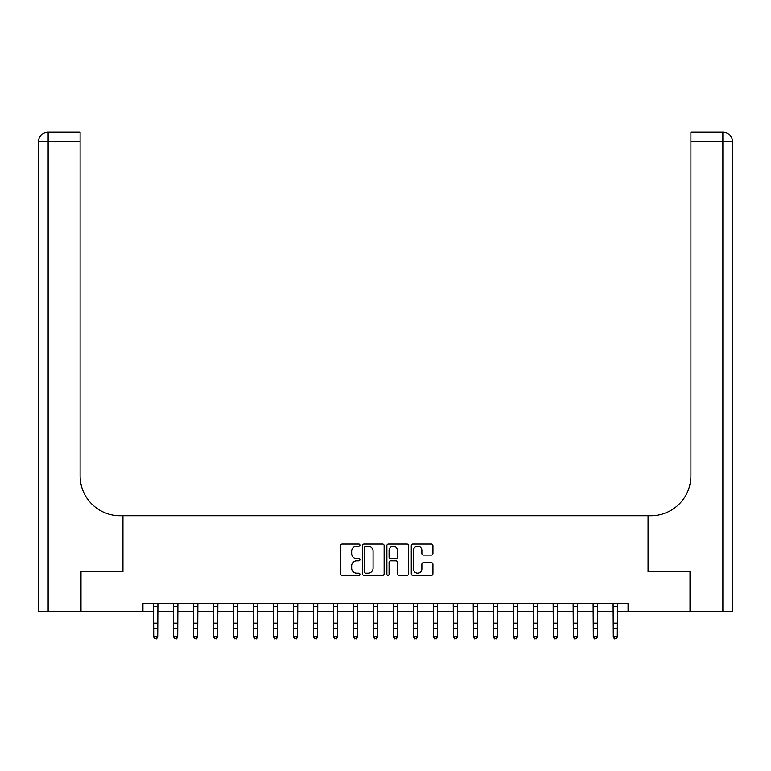 <?xml version="1.0" encoding="UTF-8"?>
<svg xmlns="http://www.w3.org/2000/svg" width="771" height="771" viewBox="0 0 771 771"><rect width="100%" height="100%" fill="white"/><g stroke="black" fill="none" stroke-linecap="round" stroke-linejoin="round"><path stroke-width="1.16" d="M359.922 545.116A1.099 1.099 0 0 0 358.823 544.018L342.16 544.018A1.571 1.571 0 0 0 340.589 545.589L340.589 573.826A1.571 1.571 0 0 0 342.16 575.397L358.823 575.397A1.099 1.099 0 0 0 359.922 574.299A1.099 1.099 0 0 0 358.823 573.2L356.665 573.2A5.021 5.021 0 0 1 351.653 568.179L351.653 565.827A5.021 5.021 0 0 1 356.665 560.806L358.823 560.806A1.099 1.099 0 0 0 359.922 559.707A1.099 1.099 0 0 0 358.823 558.609L356.665 558.609A5.021 5.021 0 0 1 351.653 553.588L351.653 551.236A5.021 5.021 0 0 1 356.665 546.215L358.823 546.215A1.099 1.099 0 0 0 359.922 545.116M431.355 555.081A1.571 1.571 0 0 0 432.926 553.511L432.926 545.589A1.571 1.571 0 0 0 431.355 544.018L412.842 544.018A1.571 1.571 0 0 0 411.271 545.589L411.271 573.826A1.571 1.571 0 0 0 412.842 575.397L431.355 575.397A1.571 1.571 0 0 0 432.926 573.826L432.926 564.256A1.571 1.571 0 0 0 431.355 562.685L423.433 562.685A1.571 1.571 0 0 0 421.862 564.256L421.862 569.008A4.192 4.192 0 0 1 417.66 573.2A4.192 4.192 0 0 1 413.468 569.008L413.468 550.407A4.192 4.192 0 0 1 417.66 546.215A4.192 4.192 0 0 1 421.862 550.407L421.862 553.511A1.571 1.571 0 0 0 423.433 555.081L431.355 555.081M142.934 611.654L80.994 611.654L80.994 571.697L122.946 571.697L122.946 515.751L648.054 515.751L648.054 571.697L648.054 515.751L650.926 515.751A39.967 39.967 0 0 0 690.893 475.784L690.893 132.111L722.861 132.111A9.589 9.589 0 0 1 732.45 141.71L732.45 611.654L690.093 611.654L690.093 571.697L648.054 571.697L690.006 571.697L690.006 611.654L628.066 611.654L628.066 603.664L142.934 603.664L142.934 611.654L153.718 611.654M384.131 545.589A1.571 1.571 0 0 0 382.561 544.018L364.047 544.018A1.571 1.571 0 0 0 362.476 545.589L362.476 573.826A1.571 1.571 0 0 0 364.047 575.397L382.561 575.397A1.571 1.571 0 0 0 384.131 573.826L384.131 545.589M388.439 544.018L406.953 544.018A1.571 1.571 0 0 1 408.524 545.589L408.524 573.826A1.571 1.571 0 0 1 406.953 575.397L399.031 575.397A1.571 1.571 0 0 1 397.46 573.826L397.46 562.377A1.571 1.571 0 0 0 395.899 560.806L390.637 560.806A1.571 1.571 0 0 0 389.066 562.377L389.066 574.299A1.099 1.099 0 0 1 387.967 575.397A1.099 1.099 0 0 1 386.869 574.299L386.869 545.589A1.571 1.571 0 0 1 388.439 544.018M157.718 611.654L173.697 611.654M177.696 611.654L193.685 611.654M197.675 611.654L213.663 611.654M217.663 611.654L233.642 611.654M237.641 611.654L253.63 611.654M257.62 611.654L273.609 611.654M277.599 611.654L293.587 611.654M297.587 611.654L313.566 611.654M317.565 611.654L333.554 611.654M337.544 611.654L353.532 611.654M357.522 611.654L373.511 611.654M377.511 611.654L393.489 611.654M397.489 611.654L413.478 611.654M417.468 611.654L433.456 611.654M437.446 611.654L453.435 611.654M457.434 611.654L473.413 611.654M477.413 611.654L493.401 611.654M497.391 611.654L513.38 611.654M517.37 611.654L533.359 611.654M537.358 611.654L553.337 611.654M557.337 611.654L573.325 611.654M577.315 611.654L593.304 611.654M597.303 611.654L613.282 611.654M617.282 611.654L628.066 611.654M365.772 546.215A1.099 1.099 0 0 0 364.673 547.314L364.673 572.101A1.099 1.099 0 0 0 365.772 573.2L368.046 573.2A5.021 5.021 0 0 0 373.068 568.179L373.068 551.236A5.021 5.021 0 0 0 368.046 546.215L365.772 546.215M397.46 550.494A4.192 4.192 0 0 0 393.268 546.292A4.192 4.192 0 0 0 389.066 550.494L389.066 557.038A1.571 1.571 0 0 0 390.637 558.609L395.899 558.609A1.571 1.571 0 0 0 397.46 557.038L397.46 550.494M157.91 603.664L157.718 637.125L156.513 638.889L154.923 638.533L156.513 638.889M153.535 603.664L153.718 636.239L157.718 636.239L156.513 638.533M154.923 638.889L153.718 637.125L153.718 636.239L154.923 638.533M177.889 603.664L177.696 637.125L176.501 638.889L174.901 638.533L176.501 638.889M173.514 603.664L173.697 636.239L177.696 636.239L176.501 638.533M174.901 638.889L173.697 637.125L173.697 636.239L174.901 638.533M197.868 603.664L197.675 637.125L196.48 638.889L194.88 638.533L196.48 638.889M193.492 603.664L193.685 636.239L197.675 636.239L196.48 638.533M194.88 638.889L193.685 637.125L193.685 636.239L194.88 638.533M217.846 603.664L217.663 637.125L216.458 638.889L214.858 638.533L216.458 638.889M213.471 603.664L213.663 636.239L217.663 636.239L216.458 638.533M214.858 638.889L213.663 637.125L213.663 636.239L214.858 638.533M237.834 603.664L237.641 637.125L236.446 638.889L234.847 638.533L236.446 638.889M233.459 603.664L233.642 636.239L237.641 636.239L236.446 638.533M234.847 638.889L233.642 637.125L233.642 636.239L234.847 638.533M80.907 571.697L122.946 571.697L122.946 515.751L120.074 515.751A39.967 39.967 0 0 1 80.107 475.784L80.107 141.71L48.139 141.71L48.139 611.654L80.907 611.654L80.907 571.697M48.139 611.654L38.55 611.654L38.55 141.71A9.589 9.589 0 0 1 48.139 132.111L80.107 132.111L80.107 141.71M80.107 132.111L48.139 132.111A9.589 9.589 0 0 0 38.55 141.71L48.139 141.71L48.139 132.111M120.074 515.751A39.967 39.967 0 0 1 80.107 475.784M690.893 132.111L722.861 132.111A9.589 9.589 0 0 1 732.45 141.71A9.589 9.589 0 0 0 722.861 132.111L722.861 141.71L690.893 141.71M650.926 515.751A39.967 39.967 0 0 0 690.893 475.784M257.813 603.664L257.62 637.125L256.425 638.889L254.825 638.533L256.425 638.889M253.437 603.664L253.63 636.239L257.62 636.239L256.425 638.533M254.825 638.889L253.63 637.125L253.63 636.239L254.825 638.533M277.791 603.664L277.599 637.125L276.404 638.889L274.804 638.533L276.404 638.889M273.416 603.664L273.609 636.239L277.599 636.239L276.404 638.533M274.804 638.889L273.609 637.125L273.609 636.239L274.804 638.533M297.77 603.664L297.587 637.125L296.382 638.889L294.782 638.533L296.382 638.889M293.394 603.664L293.587 636.239L297.587 636.239L296.382 638.533M294.782 638.889L293.587 637.125L293.587 636.239L294.782 638.533M317.758 603.664L317.565 637.125L316.37 638.889L314.77 638.533L316.37 638.889M313.383 603.664L313.566 636.239L317.565 636.239L316.37 638.533M314.77 638.889L313.566 637.125L313.566 636.239L314.77 638.533M337.737 603.664L337.544 637.125L336.349 638.889L334.749 638.533L336.349 638.889M333.361 603.664L333.554 636.239L337.544 636.239L336.349 638.533M334.749 638.889L333.554 637.125L333.554 636.239L334.749 638.533M357.715 603.664L357.522 637.125L356.327 638.889L354.727 638.533L356.327 638.889M353.34 603.664L353.532 636.239L357.522 636.239L356.327 638.533M354.727 638.889L353.532 637.125L353.532 636.239L354.727 638.533M377.694 603.664L377.511 637.125L376.306 638.889L374.706 638.533L376.306 638.889M373.318 603.664L373.511 636.239L377.511 636.239L376.306 638.533M374.706 638.889L373.511 637.125L373.511 636.239L374.706 638.533M397.682 603.664L397.489 637.125L396.294 638.889L394.694 638.533L396.294 638.889M393.306 603.664L393.489 636.239L397.489 636.239L396.294 638.533M394.694 638.889L393.489 637.125L393.489 636.239L394.694 638.533M417.66 603.664L417.468 637.125L416.273 638.889L414.673 638.533L416.273 638.889M413.285 603.664L413.478 636.239L417.468 636.239L416.273 638.533M414.673 638.889L413.478 637.125L413.478 636.239L414.673 638.533M437.639 603.664L437.446 637.125L436.251 638.889L434.651 638.533L436.251 638.889M433.263 603.664L433.456 636.239L437.446 636.239L436.251 638.533M434.651 638.889L433.456 637.125L433.456 636.239L434.651 638.533M457.617 603.664L457.434 637.125L456.23 638.889L454.63 638.533L456.23 638.889M453.242 603.664L453.435 636.239L457.434 636.239L456.23 638.533M454.63 638.889L453.435 637.125L453.435 636.239L454.63 638.533M477.606 603.664L477.413 637.125L476.218 638.889L474.618 638.533L476.218 638.889M473.23 603.664L473.413 636.239L477.413 636.239L476.218 638.533M474.618 638.889L473.413 637.125L473.413 636.239L474.618 638.533M497.584 603.664L497.391 637.125L496.196 638.889L494.597 638.533L496.196 638.889M493.209 603.664L493.401 636.239L497.391 636.239L496.196 638.533M494.597 638.889L493.401 637.125L493.401 636.239L494.597 638.533M517.563 603.664L517.37 637.125L516.175 638.889L514.575 638.533L516.175 638.889M513.187 603.664L513.38 636.239L517.37 636.239L516.175 638.533M514.575 638.889L513.38 637.125L513.38 636.239L514.575 638.533M537.541 603.664L537.358 637.125L536.153 638.889L534.554 638.533L536.153 638.889M533.166 603.664L533.359 636.239L537.358 636.239L536.153 638.533M534.554 638.889L533.359 637.125L533.359 636.239L534.554 638.533M557.529 603.664L557.337 637.125L556.142 638.889L554.542 638.533L556.142 638.889M553.154 603.664L553.337 636.239L557.337 636.239L556.142 638.533M554.542 638.889L553.337 637.125L553.337 636.239L554.542 638.533M577.508 603.664L577.315 637.125L576.12 638.889L574.52 638.533L576.12 638.889M573.132 603.664L573.325 636.239L577.315 636.239L576.12 638.533M574.52 638.889L573.325 637.125L573.325 636.239L574.52 638.533M597.486 603.664L597.303 637.125L596.099 638.889L594.499 638.533L596.099 638.889M593.111 603.664L593.304 636.239L597.303 636.239L596.099 638.533M594.499 638.889L593.304 637.125L593.304 636.239L594.499 638.533M617.465 603.664L617.282 637.125L616.077 638.889L614.487 638.533L616.077 638.889M613.09 603.664L613.282 636.239L617.282 636.239L616.077 638.533M614.487 638.889L613.282 637.125L613.282 636.239L614.487 638.533M157.718 623.132L153.718 623.132M157.718 628.616L153.718 628.616M157.718 606.266L153.718 606.266M177.696 623.132L173.697 623.132M177.696 628.616L173.697 628.616M177.696 606.266L173.697 606.266M197.675 623.132L193.685 623.132M197.675 628.616L193.685 628.616M197.675 606.266L193.685 606.266M217.663 623.132L213.663 623.132M217.663 628.616L213.663 628.616M217.663 606.266L213.663 606.266M237.641 623.132L233.642 623.132M237.641 628.616L233.642 628.616M237.641 606.266L233.642 606.266M722.861 611.654L722.861 141.71L732.45 141.71M257.62 623.132L253.63 623.132M257.62 628.616L253.63 628.616M257.62 606.266L253.63 606.266M277.599 623.132L273.609 623.132M277.599 628.616L273.609 628.616M277.599 606.266L273.609 606.266M297.587 623.132L293.587 623.132M297.587 628.616L293.587 628.616M297.587 606.266L293.587 606.266M317.565 623.132L313.566 623.132M317.565 628.616L313.566 628.616M317.565 606.266L313.566 606.266M337.544 623.132L333.554 623.132M337.544 628.616L333.554 628.616M337.544 606.266L333.554 606.266M357.522 623.132L353.532 623.132M357.522 628.616L353.532 628.616M357.522 606.266L353.532 606.266M377.511 623.132L373.511 623.132M377.511 628.616L373.511 628.616M377.511 606.266L373.511 606.266M397.489 623.132L393.489 623.132M397.489 628.616L393.489 628.616M397.489 606.266L393.489 606.266M417.468 623.132L413.478 623.132M417.468 628.616L413.478 628.616M417.468 606.266L413.478 606.266M437.446 623.132L433.456 623.132M437.446 628.616L433.456 628.616M437.446 606.266L433.456 606.266M457.434 623.132L453.435 623.132M457.434 628.616L453.435 628.616M457.434 606.266L453.435 606.266M477.413 623.132L473.413 623.132M477.413 628.616L473.413 628.616M477.413 606.266L473.413 606.266M497.391 623.132L493.401 623.132M497.391 628.616L493.401 628.616M497.391 606.266L493.401 606.266M517.37 623.132L513.38 623.132M517.37 628.616L513.38 628.616M517.37 606.266L513.38 606.266M537.358 623.132L533.359 623.132M537.358 628.616L533.359 628.616M537.358 606.266L533.359 606.266M557.337 623.132L553.337 623.132M557.337 628.616L553.337 628.616M557.337 606.266L553.337 606.266M577.315 623.132L573.325 623.132M577.315 628.616L573.325 628.616M577.315 606.266L573.325 606.266M597.303 623.132L593.304 623.132M597.303 628.616L593.304 628.616M597.303 606.266L593.304 606.266M617.282 623.132L613.282 623.132M617.282 628.616L613.282 628.616M617.282 606.266L613.282 606.266"/></g></svg>
